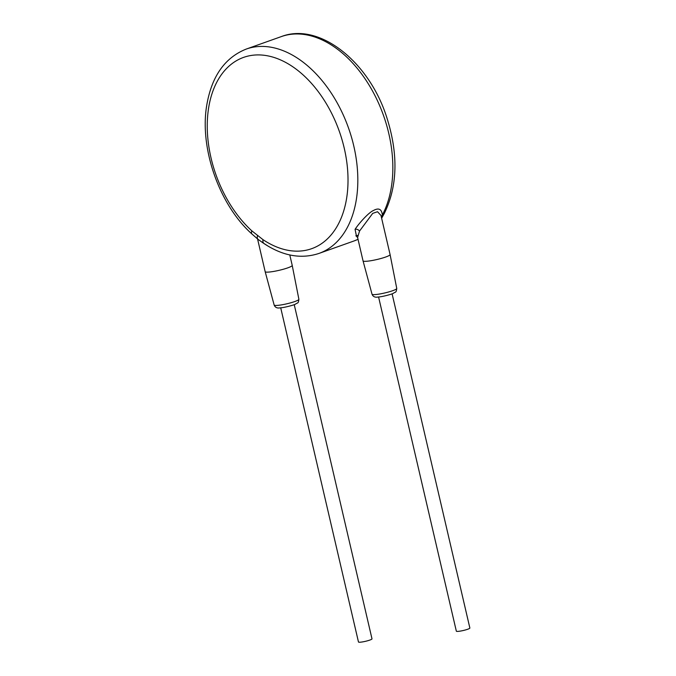 <?xml version="1.0" encoding="UTF-8"?>
<svg xmlns="http://www.w3.org/2000/svg" width="676" height="676" viewBox="0 0 676 676"><rect width="100%" height="100%" fill="white"/><g stroke="black" fill="none" stroke-linecap="round" stroke-linejoin="round"><path stroke-width="1.01" d="M262.989 239.65A101.518 65.386 -109.6 0 0 345.673 155.066A101.518 65.386 -109.6 0 0 230.888 64.541A101.518 65.386 -109.6 0 0 251.776 230.803L262.989 239.65A6.937 4.014 123.8 0 0 264.13 243.639L264.13 243.639C282.931 256.018 301.217 259.28 318.979 253.424A108.456 69.865 -109.6 0 0 353.768 145.931A108.456 69.865 -109.6 0 0 246.292 49.052L281.309 36.597A108.456 69.865 70.4 0 1 388.784 133.476A108.456 69.865 70.4 0 1 382.354 214.993C381.695 209.045 378.695 207.566 373.355 210.557C369.147 212.23 359.573 222.438 355.069 229.333L356.421 235.958M251.776 230.803A6.937 3.38 132.4 0 0 252.097 234.15C219.32 205.056 199.285 148.044 206.788 105.008C211.749 76.227 224.914 57.578 246.292 49.052M381.636 218.255L384.34 213.379A6.937 4.58 -152 0 1 382.354 214.993L381.45 217.461M396.753 288.449C396.051 293.198 395.916 291.44 393.178 293.401C393.297 293.68 383.03 296.798 377.969 297.034C374.994 297.584 373.017 296.637 372.02 294.204A12.692 1.69 166.9 0 0 375.231 294.575A12.692 1.69 166.9 0 0 388.996 291.871A12.692 1.69 166.9 0 0 396.753 288.449L390.086 254.565A13.883 1.842 166.9 0 1 390.086 254.565L380.985 215.467L377.521 211.723L372.713 213.371L359.531 231.074L357.604 237.496L355.872 235.763L357.765 235.409M390.086 254.565A13.883 1.842 166.9 0 1 381.61 258.308A13.883 1.842 166.9 0 1 366.553 261.266A13.883 1.842 166.9 0 1 363.037 260.86A13.883 1.842 166.9 0 1 363.037 260.851L357.604 237.496M294.229 304.656L371.994 638.845A6.937 0.921 166.9 0 1 367.778 640.721A6.937 0.921 166.9 0 1 360.232 642.2A6.937 0.921 166.9 0 1 358.474 641.997L280.709 307.8M392.097 293.832L469.862 628.029A6.937 0.921 166.9 0 1 465.637 629.897A6.937 0.921 166.9 0 1 458.1 631.376A6.937 0.921 166.9 0 1 456.342 631.173L378.577 296.984M298.885 299.274L292.218 265.389A13.883 1.842 166.9 0 1 292.218 265.389A13.883 1.842 166.9 0 1 283.743 269.132A13.883 1.842 166.9 0 1 268.693 272.082A13.883 1.842 166.9 0 1 265.178 271.676A13.883 1.842 166.9 0 1 265.169 271.676L274.152 305.028A12.692 1.69 166.9 0 0 277.371 305.4A12.692 1.69 166.9 0 0 291.136 302.696A12.692 1.69 166.9 0 0 298.885 299.274C298.184 304.023 298.048 302.265 295.319 304.217C295.429 304.504 285.162 307.622 280.101 307.859C277.135 308.4 275.149 307.462 274.152 305.028M268.364 246.301L262.051 242.253M358.026 239.312A108.456 69.865 70.4 0 1 353.996 240.969L358.035 239.329M355.069 229.333A3.473 2.391 -146.2 0 1 359.531 231.074M257.446 235.763A6.937 3.718 128.1 0 0 258.164 239.448L264.13 243.639M384.34 213.379C397.818 185.68 398.451 153.173 386.258 115.841C368.192 60.865 318.835 22.004 281.309 36.597M318.979 253.424L353.996 240.969M372.02 294.204L363.037 260.86M289.793 254.953L292.218 265.381M258.164 239.448L252.097 234.15M257.564 238.966L265.169 271.676"/></g></svg>
